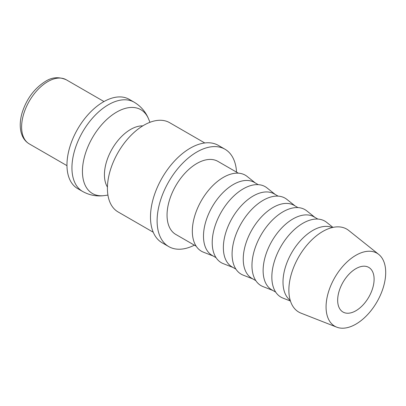 <?xml version="1.0" encoding="UTF-8"?>
<svg xmlns="http://www.w3.org/2000/svg" width="406" height="406" viewBox="0 0 406 406"><rect width="100%" height="100%" fill="white"/><g stroke="black" fill="none" stroke-linecap="round" stroke-linejoin="round"><path stroke-width="0.61" d="M204.771 142.968L169.627 122.678A51.537 29.755 120 0 0 129.915 136.482A51.537 29.755 120 0 0 107.417 188.348A51.537 29.755 120 0 0 118.09 211.942L153.235 232.232M142.77 125.875A37.012 21.371 120 0 0 104.433 174.768A37.012 21.371 120 0 0 107.433 187.08M134.147 102.19L129.174 99.323A51.537 29.755 120 0 0 89.462 113.127A51.537 29.755 120 0 0 66.965 164.993A51.537 29.755 120 0 0 77.642 188.587L82.611 191.454C89.442 195.261 96.724 196.631 104.454 195.57A48.4 27.943 120 0 1 82.438 171.362A48.4 27.943 120 0 1 116.664 112.092A48.4 27.943 120 0 1 148.632 119.049C145.688 111.823 140.857 106.205 134.147 102.19A51.537 29.755 120 0 0 108.382 104.743A51.537 29.755 120 0 0 71.938 167.866A51.537 29.755 120 0 0 82.611 191.454M168.754 246.599L162.131 242.773A56.221 32.46 -60 0 1 150.484 217.037A56.221 32.46 -60 0 1 175.027 160.456A56.221 32.46 -60 0 1 218.352 145.394L224.975 149.22A56.221 32.46 120 0 0 181.649 164.283A56.221 32.46 120 0 0 157.112 220.864A56.221 32.46 120 0 0 168.754 246.599A56.221 32.46 120 0 0 194.378 245.163M378.717 254.395L348.703 230.451A47.918 27.664 120 0 0 311.158 240.525A47.918 27.664 120 0 0 288.869 290.153A47.918 27.664 120 0 0 300.968 313.138L336.711 327.155A42.168 24.345 120 0 0 368.481 313.65A42.168 24.345 120 0 0 385.7 272.507A42.168 24.345 120 0 0 378.717 254.395A42.168 24.345 120 0 0 345.684 263.261A42.168 24.345 120 0 0 326.069 306.931A42.168 24.345 120 0 0 336.711 327.155M332.296 227.543A42.168 24.345 120 0 0 300.399 240.717A42.168 24.345 120 0 0 283.002 282.068A42.168 24.345 120 0 0 290.244 300.379M332.966 227.39L326.647 222.346A43.894 25.339 120 0 0 292.259 231.572A43.894 25.339 120 0 0 271.842 277.034A43.894 25.339 120 0 0 282.921 298.085L290.447 301.039M317.868 219.083L314.021 216.86A42.168 24.345 120 0 0 281.531 228.157A42.168 24.345 120 0 0 263.124 270.594A42.168 24.345 120 0 0 271.858 289.894L275.699 292.117M314.939 217.393L306.769 210.871A43.894 25.339 120 0 0 272.38 220.098A43.894 25.339 120 0 0 251.964 265.56A43.894 25.339 120 0 0 263.042 286.611L272.771 290.427M297.989 207.603L294.147 205.385A42.168 24.345 120 0 0 261.652 216.682A42.168 24.345 120 0 0 243.245 259.114A42.168 24.345 120 0 0 251.979 278.42L255.826 280.637M295.06 205.913L286.89 199.397A43.894 25.339 120 0 0 252.502 208.623A43.894 25.339 120 0 0 232.085 254.085A43.894 25.339 120 0 0 243.164 275.131L252.897 278.947M278.115 196.128L274.268 193.911A42.168 24.345 120 0 0 241.773 205.208A42.168 24.345 120 0 0 223.366 247.64A42.168 24.345 120 0 0 232.1 266.945L235.947 269.163M275.187 194.438L267.016 187.922A43.894 25.339 120 0 0 232.628 197.143A43.894 25.339 120 0 0 212.211 242.605A43.894 25.339 120 0 0 223.29 263.656L233.019 267.473M258.236 184.654L254.389 182.431A42.168 24.345 120 0 0 221.899 193.728A42.168 24.345 120 0 0 203.492 236.165A42.168 24.345 120 0 0 212.226 255.465L216.068 257.688M255.308 182.964L247.137 176.443A43.894 25.339 120 0 0 212.749 185.669A43.894 25.339 120 0 0 192.332 231.131A43.894 25.339 120 0 0 203.411 252.182L213.14 255.998M196.194 246.214L175.783 234.429A42.168 24.345 -60 0 1 167.049 215.124A42.168 24.345 -60 0 1 185.456 172.692A42.168 24.345 -60 0 1 217.946 161.395L238.358 173.179M374.104 279.201A25.766 14.88 -60 0 1 362.857 305.129A25.766 14.88 -60 0 1 342.999 312.036A25.766 14.88 -60 0 1 337.665 300.237A25.766 14.88 -60 0 1 348.911 274.309A25.766 14.88 -60 0 1 368.77 267.402A25.766 14.88 -60 0 1 374.104 279.201M236.541 172.129A56.221 32.46 120 0 0 224.975 149.22M29.278 143.891C25.121 141.395 22.381 137.487 21.056 132.163C19.706 126.413 20.041 120.019 22.061 112.985C26.532 98.922 34.327 88.391 45.442 81.388C51.953 77.145 58.906 76.612 66.29 79.784A37.012 21.371 120 0 0 47.786 81.621A37.012 21.371 120 0 0 21.614 126.951A37.012 21.371 120 0 0 29.278 143.891L66.97 165.653M107.93 195.098L104.454 195.57M66.29 79.784L103.982 101.546M149.961 122.297L148.632 119.049"/></g></svg>
